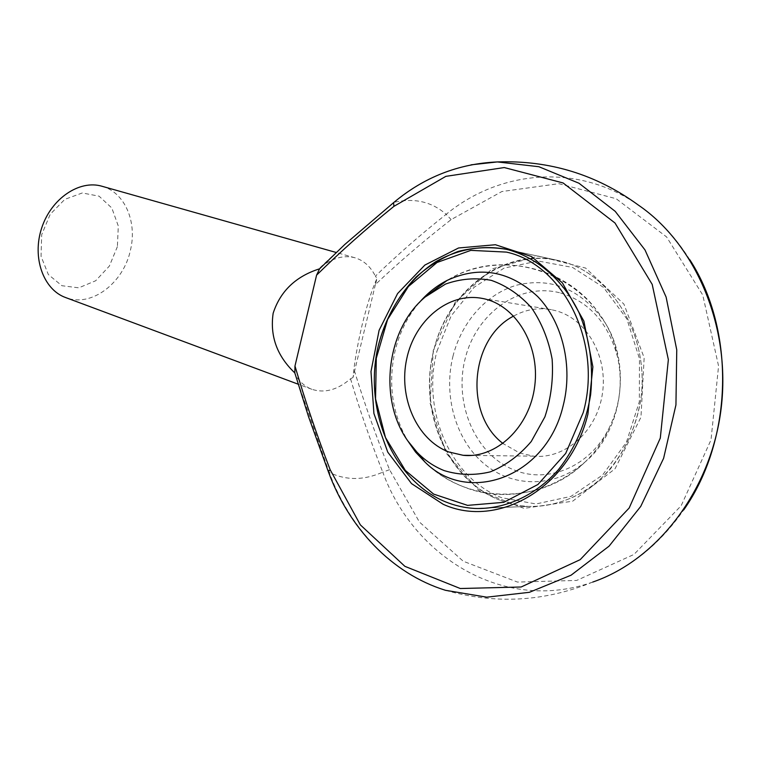 <?xml version="1.0" encoding="UTF-8"?>
<svg xmlns="http://www.w3.org/2000/svg" width="761" height="761" viewBox="0 0 761 761"><rect width="100%" height="100%" fill="white"/><g stroke="black" fill="none" stroke-linecap="round" stroke-linejoin="round"><path stroke-width="0.57" stroke-dasharray="3.81 2.85" d="M560.6 293.004C589.423 301.832 608.42 323.225 617.609 357.175C622.926 382.051 620.044 405.784 608.981 428.376C590.194 466.35 548.491 483.711 515.302 470.441C475.587 455.535 453.575 404.072 465.123 358.821C476.129 313.418 519.297 281.836 560.6 293.004M513.704 316.034C525.689 309.489 538.274 307.377 551.449 309.698L556.063 310.783C586.598 318.964 608.315 356.681 602.341 394.112C596.7 431.611 564.909 459.34 533.699 456.172L519.744 453.052L503.021 443.53M499.701 500.091C446.621 479.83 417.989 410.198 433.732 350.46C447.354 291.13 503.154 247.487 558.136 260.471C609.428 271.097 649.209 332.719 641.123 397.08C636.881 424.543 626.645 448.495 610.417 468.919C588.006 494.155 557.88 507.425 528.324 506.417C518.431 505.827 508.89 503.725 499.701 500.091C508.89 503.725 518.431 505.827 528.324 506.417C550.954 506.855 572.358 500.034 592.524 485.937C618.065 465.646 636.091 433.104 641.123 397.08C649.209 332.719 609.428 271.097 558.136 260.471C502.564 248.2 447.202 291.901 433.409 351.801C418.959 411.539 447.287 479.211 499.701 500.091M375.392 284.547L353.056 377.446C354.303 362.959 357.375 345.228 362.274 324.272C367.43 303.62 372.357 288.305 377.056 278.326L375.392 284.547C398.907 262.269 424.153 240.619 451.14 219.606L501.851 191.544L558.85 183.667L616.163 198.716L666.598 236.937L702.764 295.049L718.574 366.022L711.021 439.858L681.162 505.732L633.932 554.465L576.695 580.434L517.451 582.07L463.24 561.228L419.425 522.027L389.537 469.68C376.229 436.662 364.538 403.768 354.464 370.988M433.294 350.022L430.079 403.178L446.032 452.995L479.05 490.636L523.977 508.377L572.691 501.185L615.002 468.824L640.971 417.199L644.148 357.727L623.925 304.124L585.647 268.072L538.408 256.105L492.072 268.89L455.049 302.488L433.294 350.022M320 267.767L320.781 266.997C343.962 244.89 368.562 223.277 394.579 202.16C414.669 197.793 431.868 201.846 446.165 214.326C420.852 234.378 397.261 254.983 375.382 276.138L377.056 278.326M320.781 266.997C332.614 257.931 343.991 254.859 354.892 257.76C363.71 260.414 370.54 266.54 375.382 276.138M353.056 377.446L350.536 378.807C337.427 389.965 324.538 393.456 311.877 389.299C305.123 386.75 299.549 381.841 295.173 374.583L294.726 373.432M350.536 378.807C359.687 409.779 370.426 440.895 382.764 472.172C363.682 480.514 345.827 480.572 329.171 472.343L295.173 374.583M101.974 186.255C124.699 192.267 137.265 221.67 130.55 249.703C123.824 282.949 91.358 307.863 65.579 297.532M117.384 246.64L109.356 266.084L95.667 280.761L78.783 287.829L61.888 285.717L48.343 274.54L41.046 256.314L41.684 234.702L50.216 214.279L64.809 199.363L82.302 192.971L99.073 196.176L111.838 208.029L118.297 226.017L117.384 246.64M436.938 351.202L451.121 315.929L474.198 287.182L504.153 268.062L538.122 261.004L572.567 267.434L603.473 287.335L626.874 318.945L639.468 358.716L639.354 401.675L626.446 442.198L602.55 475.073L571.016 496.372L535.982 503.972L501.661 497.704C449.637 477.946 421.489 409.741 436.938 351.202M452.938 356.376C461.489 322.188 486.231 293.879 516.824 285.137C550.374 277.185 578.864 288.362 602.303 318.659C632.343 359.924 623.792 430.45 584.914 462.117C554.341 488.419 511.877 487.658 483.682 463.449C455.382 439.249 443.263 395.311 452.938 356.376M419.225 302.65C407.744 316.205 399.734 332.1 395.206 350.336C387.863 382.754 391.934 412.747 407.411 440.334M389.537 469.68L382.764 472.172C413.68 557.062 504.201 613.528 592.762 582.051C628.795 569.19 659.112 545.152 683.72 509.927M689.856 259.805C675.692 237.346 658.55 219.12 638.441 205.137C577.076 162.312 499.245 170.531 446.165 214.326L451.14 219.606M393.989 202.312L394.579 202.16C417.342 183.144 442.835 170.702 471.04 164.833M592.762 582.051C544.619 601.751 495.525 604.51 445.48 590.308C391.953 573.68 349.641 528.058 329.171 472.343L328.457 471.991M617.609 357.175C605.195 282.321 511.468 240.086 447.173 280.381C498.455 249.142 571.444 267.149 602.303 318.659M584.914 462.117C542.641 504.762 467.473 504.819 425.133 462.231C436.072 472.743 448.581 480.819 462.669 486.441C516.976 509.138 585.019 482.141 608.981 428.376M551.449 309.698L482.132 298.388M533.699 456.172L471.706 455.401M558.136 260.471L506.008 249.247L558.136 260.471M528.324 506.417L474.588 508.462L528.324 506.417M354.892 257.76L336.01 252.424M311.877 389.299L297.836 384.067"/><path stroke-width="1.14" d="M444.082 470.574C459.168 475.206 474.588 475.635 490.341 471.849C505.713 465.561 519.344 455.449 531.245 441.513L544.905 416.857C551.04 398.174 553.447 378.949 552.134 359.173C548.586 339.92 541.727 322.816 531.549 307.863C519.83 294.83 506.407 285.651 491.273 280.343C475.749 277.489 460.5 278.735 445.527 284.072L425.18 297.009C386.502 329.171 378.036 399.021 407.753 440.828C417.361 454.764 429.47 464.676 444.082 470.574M448.743 451.958L463.116 455.297C496.162 458.826 529.96 427.216 534.793 385.618C540.034 344.077 514.912 304.143 482.132 298.388C448.505 291.958 414.755 320.257 406.716 358.859C398.288 397.356 416.686 439.829 448.743 451.958M503.021 443.53C463.725 413.946 470.193 338.179 513.704 316.034M508.529 249.846L506.008 249.247C481.913 244.842 457.627 249.323 435.996 261.565C407.934 279.62 387.187 310.431 378.246 345.903C363.32 408.657 391.82 479.696 445.328 501.775C454.707 505.599 464.467 507.834 474.588 508.462C504.61 509.556 535.335 495.849 558.441 469.613C575.183 448.362 585.913 423.373 590.641 394.636C593.532 365.622 589.68 338.341 579.083 312.8C563.673 280.533 537.666 257.95 508.529 249.846C537.666 257.95 563.673 280.533 579.083 312.8C589.68 338.341 593.532 365.622 590.641 394.636C585.913 423.373 575.183 448.362 558.441 469.613C535.335 495.849 504.61 509.556 474.588 508.462C464.467 507.834 454.707 505.599 445.328 501.775C391.82 479.696 363.32 408.657 378.246 345.903C385.361 318.907 397.993 295.934 416.162 276.985C428.938 265.722 442.959 257.189 458.246 251.396C473.979 247.382 489.903 246.659 506.008 249.247L508.529 249.846M316.586 275.14L294.973 366.022C305.047 400.429 316.776 434.997 330.16 469.746L360.362 524.89L404.89 566.336L460.281 588.519L521.133 586.997L580.186 559.658L629.166 508.025L660.301 438.079L668.358 359.639L652.196 284.376L614.993 223.002L563.102 182.954L504.248 167.553L445.832 176.362L393.941 206.336C366.336 228.661 340.548 251.596 316.586 275.14L319.601 268.804C295.848 276.329 280.371 291.13 273.161 313.209C269.803 336.124 277.023 356.024 294.821 372.919L294.973 366.022M587.92 414.117C569.922 488.438 497.39 529.076 443.197 504.296L411.53 483.615L387.768 452.158L373.917 413.508L370.988 371.549L379.111 330.274L397.584 293.565L424.866 265.066L458.55 247.981L495.411 244.728L531.454 256.505L562.331 282.797L583.868 321.075L592.886 366.821L587.92 414.117M297.836 384.067L65.579 297.532C43.463 289.665 31.838 257.656 41.655 228.119C51.187 198.488 79.486 179.539 101.974 186.255L336.01 252.424M328.457 471.991L308.557 416.752L294.821 372.919M319.601 268.804L344.819 244.443L393.57 202.664L393.941 206.336M583.23 412.567C602.931 342.222 562.769 264.096 506.436 252.1L470.85 250.369L437.033 262.488L408.4 286.507L387.568 319.553L376.295 358.241L375.544 398.84L385.475 437.518L405.366 470.46L433.599 494.079L467.568 505.371L503.763 502.327L537.941 484.491L565.708 453.394L583.23 412.567M407.411 440.334L415.554 452.063L425.133 462.231C467.644 505.047 546.274 477.746 563.111 405.908C573.29 366.488 562.598 322.188 537.666 296.533C509.68 270.821 479.516 265.437 447.173 280.381C436.671 285.775 427.349 293.194 419.225 302.65M592.762 582.051C657.19 559.982 711.269 490.255 721.162 408.305C731.14 326.364 695.468 244.129 638.441 205.137C596.396 174.507 549.385 160.105 497.399 161.931L538.912 166.726L578.997 183.249L615.202 211.33L644.995 249.931L666.113 297.075L676.757 349.898L675.939 404.919L663.611 458.312L640.733 506.417L609.095 546.132L571.102 575.183L529.418 592.305L486.736 597.176L445.48 590.308C391.259 573.48 348.795 527.497 328.362 471.725L330.16 469.746M471.04 164.833L497.399 161.931C458.55 163.625 423.944 177.199 393.57 202.664L393.989 202.312M447.173 280.381L425.18 297.009M407.753 440.828L425.133 462.231M471.706 455.401L463.116 455.297M683.72 509.927C733.395 439.268 735.554 330.322 689.856 259.805"/></g></svg>
